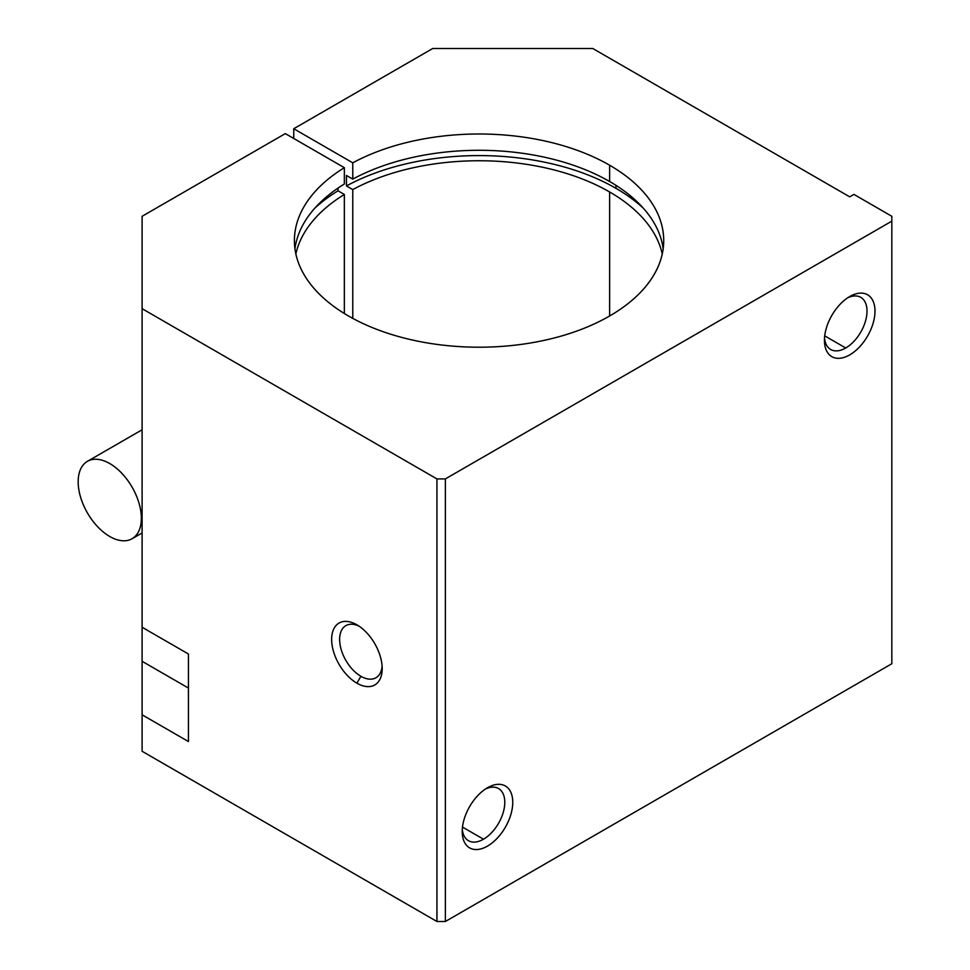 <?xml version="1.0" encoding="UTF-8"?>
<svg xmlns="http://www.w3.org/2000/svg" width="970" height="970" viewBox="0 0 970 970"><rect width="100%" height="100%" fill="white"/><g stroke="black" fill="none" stroke-linecap="round" stroke-linejoin="round"><path stroke-width="1.45" d="M615.95 185.355L615.95 188.325A193.588 111.768 180 0 1 643.377 208.259A193.588 111.768 0 0 0 615.95 188.325L615.95 185.355M314.741 208.259A193.588 111.768 180 0 1 338.021 190.799L338.021 188.083L338.021 190.799L344.35 194.449A184.652 106.603 0 0 0 295.862 253.982A184.652 106.603 180 0 1 344.35 194.449L344.35 313.516L344.35 194.449L338.021 190.799A193.588 111.768 0 0 0 314.741 208.259M344.35 167.689A184.652 106.603 0 0 0 294.407 240.608A184.652 106.603 0 0 0 479.059 347.212A184.652 106.603 0 0 0 663.71 240.608A184.652 106.603 0 0 0 609.633 165.227L609.633 181.511A184.652 106.603 180 0 1 663.177 248.756A184.652 106.603 0 0 0 609.633 181.511L609.633 165.227A184.652 106.603 180 0 1 611.027 315.177A184.652 106.603 180 0 1 351.334 317.59A184.652 106.603 180 0 1 344.35 167.689L344.35 183.985L344.35 167.689L285.313 133.605L344.35 167.689M294.953 248.756A184.652 106.603 180 0 1 344.35 183.985A184.652 106.603 0 0 0 294.953 248.756M662.255 253.982A184.652 106.603 0 0 0 609.633 191.975L609.633 315.99L609.633 191.975A184.652 106.603 0 0 0 352.777 189.574L346.448 185.937L346.448 175.473L352.777 179.123L352.777 162.827L293.74 128.743L293.74 138.48L293.74 128.743L432.729 48.5L592.779 48.5L849.708 196.837L592.779 48.5L432.729 48.5L293.74 128.743L352.777 162.827A184.652 106.603 180 0 1 609.633 165.227A184.652 106.603 0 0 0 352.777 162.827L352.777 179.123A184.652 106.603 180 0 1 609.633 181.511A184.652 106.603 0 0 0 352.777 179.123L346.448 175.473L346.448 185.937A193.588 111.768 180 0 1 615.95 188.325A193.588 111.768 0 0 0 346.448 185.937L352.777 189.574L352.777 318.378L352.777 189.574A184.652 106.603 180 0 1 609.633 191.975A184.652 106.603 180 0 1 662.255 253.982M142.105 627.263L142.105 216.286L285.313 133.605L142.105 216.286L142.105 627.263L188.435 654.01L188.435 741.553L142.105 714.805L142.105 751.277L436.936 921.5L436.936 478.913L142.105 308.69L436.936 478.913L445.363 478.913L445.363 921.5L891.83 663.735L891.83 221.148L445.363 478.913L891.83 221.148L891.83 216.286L853.927 194.4L849.708 196.837L853.927 194.4L891.83 216.286L891.83 663.735L445.363 921.5L436.936 921.5L142.105 751.277L142.105 627.263L142.105 714.805L188.435 741.553L188.435 654.01L142.105 627.263M356.911 683.183A35.744 20.637 60 0 1 335.026 626.778A35.744 20.637 60 0 1 378.797 652.046A35.744 20.637 60 0 1 356.911 683.183A35.744 20.637 -120 0 0 382.192 668.597A35.744 20.637 -120 0 0 356.911 624.826A35.744 20.637 -120 0 0 331.643 639.412A35.744 20.637 -120 0 0 356.911 683.183L360.901 676.284A30.094 17.375 60 0 1 339.645 640.527A30.094 17.375 60 0 1 358.997 626.123A30.094 17.375 -120 0 0 345.853 625.638A30.094 17.375 -120 0 0 341.246 649.754A30.094 17.375 -120 0 0 360.901 676.284L356.911 683.183M487.486 787.749A35.744 20.637 -60 0 1 509.371 818.886A35.744 20.637 -60 0 1 465.6 844.155A35.744 20.637 -60 0 1 487.486 787.749L487.486 787.749A35.744 20.637 120 0 0 462.217 831.52A35.744 20.637 120 0 0 487.486 846.119A35.744 20.637 120 0 0 512.754 802.348A35.744 20.637 120 0 0 487.486 787.749L487.486 787.749M849.708 296.541A35.744 20.637 -60 0 1 871.593 327.678A35.744 20.637 -60 0 1 827.822 352.947A35.744 20.637 -60 0 1 849.708 296.541L849.708 296.541A35.744 20.637 120 0 0 824.439 340.312A35.744 20.637 120 0 0 849.708 354.899A35.744 20.637 120 0 0 874.988 311.127A35.744 20.637 120 0 0 849.708 296.541L849.708 296.541M436.936 921.5L445.363 921.5L445.363 478.913L436.936 478.913L436.936 921.5M188.435 688.057L142.105 661.31L188.435 688.057M485.4 789.059A30.094 17.375 -60 0 1 504.764 803.463A30.094 17.375 -60 0 1 483.496 839.208A30.094 17.375 -60 0 1 462.302 829.071A30.094 17.375 120 0 0 468.449 840.699A30.094 17.375 120 0 0 483.496 839.208A30.094 17.375 120 0 0 503.163 812.678A30.094 17.375 120 0 0 498.544 788.561A30.094 17.375 120 0 0 485.4 789.059M483.496 839.208L462.484 827.083L483.496 839.208M847.635 297.838A30.094 17.375 -60 0 1 866.986 312.243A30.094 17.375 -60 0 1 845.719 347.987A30.094 17.375 -60 0 1 824.524 337.863A30.094 17.375 120 0 0 830.672 349.479A30.094 17.375 120 0 0 845.719 347.987A30.094 17.375 120 0 0 865.385 321.47A30.094 17.375 120 0 0 860.766 297.353A30.094 17.375 120 0 0 847.635 297.838M845.719 347.987L824.718 335.862L845.719 347.987M382.095 666.147A30.094 17.375 60 0 1 360.901 676.284A30.094 17.375 -120 0 0 375.948 677.763A30.094 17.375 -120 0 0 382.095 666.147M109.755 463.551A44.669 25.79 -120 0 0 87.421 461.344A44.669 25.79 -120 0 0 87.421 512.924A44.669 25.79 -120 0 0 132.102 538.714A44.669 25.79 -120 0 0 138.94 502.921A44.669 25.79 -120 0 0 109.755 463.551M87.421 461.344L142.105 429.771M132.102 538.714L142.105 532.942"/></g></svg>
